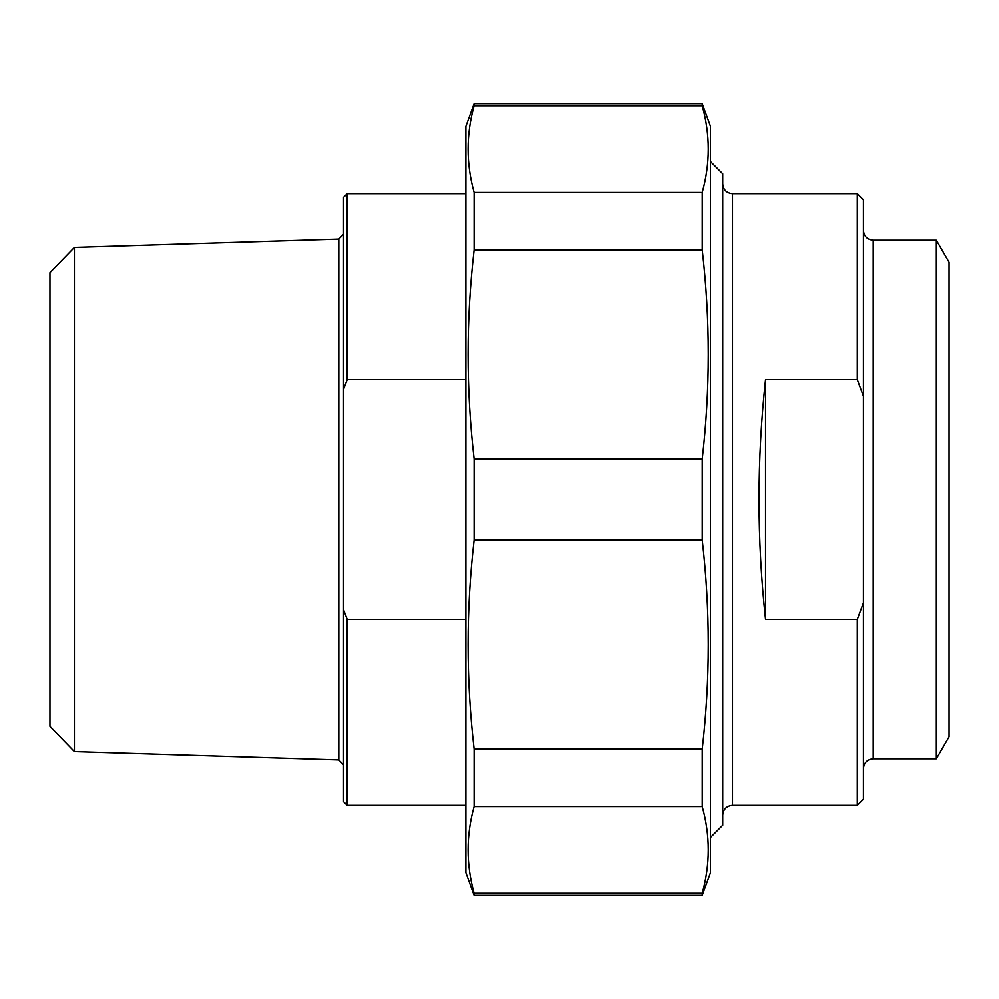 <?xml version="1.0" encoding="UTF-8"?>
<svg xmlns="http://www.w3.org/2000/svg" width="999" height="999" viewBox="0 0 999 999"><rect width="100%" height="100%" fill="white"/><g stroke="black" fill="none" stroke-linecap="round" stroke-linejoin="round"><path stroke-width="1.5" d="M474.1 105.857L474.1 103.771L702.272 103.771L702.272 105.857L474.1 105.857C466.058 134.728 466.058 163.586 474.1 192.445L702.272 192.445L702.272 249.862L474.1 249.862L474.1 192.445M474.1 540.109L474.1 458.891L702.272 458.891L702.272 540.109L474.1 540.109C466.058 609.777 466.058 679.457 474.1 749.138L702.272 749.138L702.272 806.555L474.1 806.555L474.1 749.138M474.1 895.229L474.1 893.143L702.272 893.143L702.272 895.229L474.1 895.229L465.859 872.602L465.859 126.398L474.1 103.771M702.272 103.771L710.514 126.398L710.514 872.602L702.272 895.229M702.272 192.445C710.314 163.586 710.314 134.728 702.272 105.857M702.272 458.891C710.314 389.223 710.314 319.543 702.272 249.862M702.272 749.138C710.314 679.457 710.314 609.777 702.272 540.109M702.272 893.143C710.314 864.272 710.314 835.414 702.272 806.555M474.1 806.555C466.058 835.414 466.058 864.272 474.1 893.143M474.1 249.862C466.058 319.543 466.058 389.223 474.1 458.891M765.559 619.355C756.88 539.448 756.88 459.552 765.559 379.645L765.559 619.355L857.304 619.355L857.304 805.319L732.529 805.319L732.529 193.681C726.585 193.107 723.326 189.847 722.752 183.903M765.559 379.645L857.304 379.645L863.423 396.241L863.423 602.759L857.304 619.355M863.423 396.241L863.423 199.8L857.304 193.681L857.304 379.645M857.304 805.319L863.423 799.2L863.423 602.759M873.213 240.172L873.213 758.828L936.338 758.828L949.05 736.812L949.05 262.188L936.338 240.172L873.213 240.172C867.269 239.585 863.998 236.326 863.423 230.382M710.514 837.424L722.752 825.199L722.752 173.801L710.514 161.576M936.338 758.828L936.338 240.172M465.859 619.355L347.202 619.355L343.531 609.652L343.531 389.348L347.202 379.645L465.859 379.645M343.531 609.652L343.531 801.648L347.202 805.319L347.202 619.355M347.202 379.645L347.202 193.681L343.531 197.352L343.531 389.348M74.401 751.648L338.798 759.964L338.798 239.036L74.401 247.352L74.401 751.648L49.95 726.41L49.95 272.59L74.401 247.352M465.859 193.681L347.202 193.681M857.304 193.681L732.529 193.681M732.529 805.319C726.585 805.893 723.326 809.153 722.752 815.097M873.213 758.828C867.269 759.415 863.998 762.674 863.423 768.618M338.798 239.036L343.531 234.153M338.798 759.964L343.531 764.847M347.202 805.319L465.859 805.319"/></g></svg>
